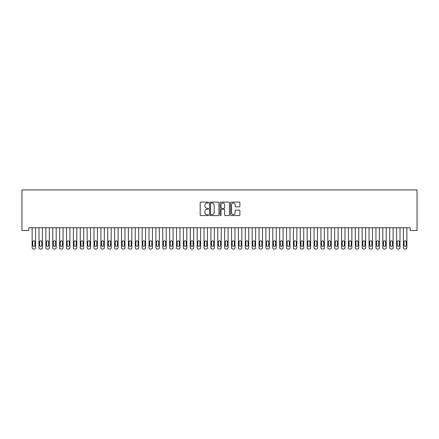 <?xml version="1.0" encoding="UTF-8"?>
<svg xmlns="http://www.w3.org/2000/svg" width="439" height="439" viewBox="0 0 439 439"><rect width="100%" height="100%" fill="white"/><g stroke="black" fill="none" stroke-linecap="round" stroke-linejoin="round"><path stroke-width="0.66" d="M208.498 202.56A0.472 0.472 0 0 0 208.026 202.088L200.853 202.088A0.675 0.675 0 0 0 200.179 202.763L200.179 214.907A0.675 0.675 0 0 0 200.853 215.582L208.026 215.582A0.472 0.472 0 0 0 208.498 215.11A0.472 0.472 0 0 0 208.026 214.638L207.098 214.638A2.162 2.162 0 0 1 204.936 212.481L204.936 211.466A2.162 2.162 0 0 1 207.098 209.31L208.026 209.31A0.472 0.472 0 0 0 208.498 208.838A0.472 0.472 0 0 0 208.026 208.36L207.098 208.36A2.162 2.162 0 0 1 204.936 206.204L204.936 205.189A2.162 2.162 0 0 1 207.098 203.032L208.026 203.032A0.472 0.472 0 0 0 208.498 202.56M239.228 206.846A0.675 0.675 0 0 0 239.903 206.171L239.903 202.763A0.675 0.675 0 0 0 239.228 202.088L231.26 202.088A0.675 0.675 0 0 0 230.585 202.763L230.585 214.907A0.675 0.675 0 0 0 231.26 215.582L239.228 215.582A0.675 0.675 0 0 0 239.903 214.907L239.903 210.791A0.675 0.675 0 0 0 239.228 210.116L235.814 210.116A0.675 0.675 0 0 0 235.139 210.791L235.139 212.833A1.805 1.805 0 0 1 233.334 214.638A1.805 1.805 0 0 1 231.529 212.833L231.529 204.837A1.805 1.805 0 0 1 233.334 203.032A1.805 1.805 0 0 1 235.139 204.837L235.139 206.171A0.675 0.675 0 0 0 235.814 206.846L239.228 206.846M410.174 227.742L28.826 227.742L28.826 230.497L21.95 230.497L21.95 189.928L417.05 189.928L417.05 230.497L410.174 230.497L410.174 227.742M218.907 202.763A0.675 0.675 0 0 0 218.232 202.088L210.27 202.088A0.675 0.675 0 0 0 209.595 202.763L209.595 214.907A0.675 0.675 0 0 0 210.27 215.582L218.232 215.582A0.675 0.675 0 0 0 218.907 214.907L218.907 202.763M220.768 202.088L228.73 202.088A0.675 0.675 0 0 1 229.405 202.763L229.405 214.907A0.675 0.675 0 0 1 228.73 215.582L225.322 215.582A0.675 0.675 0 0 1 224.647 214.907L224.647 209.985A0.675 0.675 0 0 0 223.972 209.31L221.711 209.31A0.675 0.675 0 0 0 221.036 209.985L221.036 215.11A0.472 0.472 0 0 1 220.565 215.582A0.472 0.472 0 0 1 220.093 215.11L220.093 202.763A0.675 0.675 0 0 1 220.768 202.088M211.011 203.032A0.472 0.472 0 0 0 210.539 203.504L210.539 214.166A0.472 0.472 0 0 0 211.011 214.638L211.993 214.638A2.162 2.162 0 0 0 214.15 212.481L214.15 205.189A2.162 2.162 0 0 0 211.993 203.032L211.011 203.032M224.647 204.87A1.805 1.805 0 0 0 222.842 203.065A1.805 1.805 0 0 0 221.036 204.87L221.036 207.685A0.675 0.675 0 0 0 221.711 208.36L223.972 208.36A0.675 0.675 0 0 0 224.647 207.685L224.647 204.87M35.564 227.742L35.564 247.7A1.377 1.377 0.7 0 1 34.187 249.072L33.501 249.072A1.377 1.377 0.7 0 1 32.129 247.7L32.129 227.742M34.944 245.225L34.944 241.922A1.097 1.097 0.7 0 0 33.847 240.824A1.097 1.097 0.7 0 0 32.744 241.922L32.744 245.225A1.097 1.097 0.7 0 0 33.847 246.323A1.097 1.097 0.7 0 0 34.944 245.225M42.44 227.742L42.44 247.7A1.377 1.377 0.7 0 1 41.063 249.072L40.377 249.072A1.377 1.377 0.7 0 1 39.005 247.7L39.005 227.742M41.82 245.225L41.82 241.922A1.097 1.097 0.7 0 0 40.723 240.824A1.097 1.097 0.7 0 0 39.62 241.922L39.62 245.225A1.097 1.097 0.7 0 0 40.723 246.323A1.097 1.097 0.7 0 0 41.82 245.225M49.316 227.742L49.316 247.7A1.377 1.377 0.7 0 1 47.944 249.072L47.253 249.072A1.377 1.377 0.7 0 1 45.881 247.7L45.881 227.742M48.696 245.225L48.696 241.922A1.097 1.097 0.7 0 0 47.599 240.824A1.097 1.097 0.7 0 0 46.496 241.922L46.496 245.225A1.097 1.097 0.7 0 0 47.599 246.323A1.097 1.097 0.7 0 0 48.696 245.225M56.192 227.742L56.192 247.7A1.377 1.377 0.7 0 1 54.82 249.072L54.129 249.072A1.377 1.377 0.7 0 1 52.757 247.7L52.757 227.742M55.572 245.225L55.572 241.922A1.097 1.097 0.7 0 0 54.474 240.824A1.097 1.097 0.7 0 0 53.371 241.922L53.371 245.225A1.097 1.097 0.7 0 0 54.474 246.323A1.097 1.097 0.7 0 0 55.572 245.225M63.068 227.742L63.068 247.7A1.377 1.377 0.7 0 1 61.696 249.072L61.005 249.072A1.377 1.377 0.7 0 1 59.633 247.7L59.633 227.742M62.448 245.225L62.448 241.922A1.097 1.097 0.7 0 0 61.35 240.824A1.097 1.097 0.7 0 0 60.247 241.922L60.247 245.225A1.097 1.097 0.7 0 0 61.35 246.323A1.097 1.097 0.7 0 0 62.448 245.225M69.944 227.742L69.944 247.7A1.377 1.377 0.7 0 1 68.572 249.072L67.88 249.072A1.377 1.377 0.7 0 1 66.508 247.7L66.508 227.742M69.324 245.225L69.324 241.922A1.097 1.097 0.7 0 0 68.226 240.824A1.097 1.097 0.7 0 0 67.129 241.922L67.129 245.225A1.097 1.097 0.7 0 0 68.226 246.323A1.097 1.097 0.7 0 0 69.324 245.225M76.82 227.742L76.82 247.7A1.377 1.377 0.7 0 1 75.448 249.072L74.756 249.072A1.377 1.377 0.7 0 1 73.384 247.7L73.384 227.742M76.205 245.225L76.205 241.922A1.097 1.097 0.7 0 0 75.102 240.824A1.097 1.097 0.7 0 0 74.004 241.922L74.004 245.225A1.097 1.097 0.7 0 0 75.102 246.323A1.097 1.097 0.7 0 0 76.205 245.225M83.695 227.742L83.695 247.7A1.377 1.377 0.7 0 1 82.323 249.072L81.632 249.072A1.377 1.377 0.7 0 1 80.26 247.7L80.26 227.742M83.081 245.225L83.081 241.922A1.097 1.097 0.7 0 0 81.978 240.824A1.097 1.097 0.7 0 0 80.88 241.922L80.88 245.225A1.097 1.097 0.7 0 0 81.978 246.323A1.097 1.097 0.7 0 0 83.081 245.225M90.571 227.742L90.571 247.7A1.377 1.377 0.7 0 1 89.199 249.072L88.508 249.072A1.377 1.377 0.7 0 1 87.136 247.7L87.136 227.742M89.957 245.225L89.957 241.922A1.097 1.097 0.7 0 0 88.854 240.824A1.097 1.097 0.7 0 0 87.756 241.922L87.756 245.225A1.097 1.097 0.7 0 0 88.854 246.323A1.097 1.097 0.7 0 0 89.957 245.225M97.447 227.742L97.447 247.7A1.377 1.377 0.7 0 1 96.075 249.072L95.389 249.072A1.377 1.377 0.7 0 1 94.012 247.7L94.012 227.742M96.832 245.225L96.832 241.922A1.097 1.097 0.7 0 0 95.729 240.824A1.097 1.097 0.7 0 0 94.632 241.922L94.632 245.225A1.097 1.097 0.7 0 0 95.729 246.323A1.097 1.097 0.7 0 0 96.832 245.225M104.323 227.742L104.323 247.7A1.377 1.377 0.7 0 1 102.951 249.072L102.265 249.072A1.377 1.377 0.7 0 1 100.888 247.7L100.888 227.742M103.708 245.225L103.708 241.922A1.097 1.097 0.7 0 0 102.605 240.824A1.097 1.097 0.7 0 0 101.508 241.922L101.508 245.225A1.097 1.097 0.7 0 0 102.605 246.323A1.097 1.097 0.7 0 0 103.708 245.225M111.204 227.742L111.204 247.7A1.377 1.377 0.7 0 1 109.827 249.072L109.141 249.072A1.377 1.377 0.7 0 1 107.764 247.7L107.764 227.742M110.584 245.225L110.584 241.922A1.097 1.097 0.7 0 0 109.481 240.824A1.097 1.097 0.7 0 0 108.384 241.922L108.384 245.225A1.097 1.097 0.7 0 0 109.481 246.323A1.097 1.097 0.7 0 0 110.584 245.225M118.08 227.742L118.08 247.7A1.377 1.377 0.7 0 1 116.703 249.072L116.017 249.072A1.377 1.377 0.7 0 1 114.639 247.7L114.639 227.742M117.46 245.225L117.46 241.922A1.097 1.097 0.7 0 0 116.357 240.824A1.097 1.097 0.7 0 0 115.259 241.922L115.259 245.225A1.097 1.097 0.7 0 0 116.357 246.323A1.097 1.097 0.7 0 0 117.46 245.225M124.956 227.742L124.956 247.7A1.377 1.377 0.7 0 1 123.578 249.072L122.893 249.072A1.377 1.377 0.7 0 1 121.515 247.7L121.515 227.742M124.336 245.225L124.336 241.922A1.097 1.097 0.7 0 0 123.233 240.824A1.097 1.097 0.7 0 0 122.135 241.922L122.135 245.225A1.097 1.097 0.7 0 0 123.233 246.323A1.097 1.097 0.7 0 0 124.336 245.225M131.832 227.742L131.832 247.7A1.377 1.377 0.7 0 1 130.454 249.072L129.768 249.072A1.377 1.377 0.7 0 1 128.391 247.7L128.391 227.742M131.212 245.225L131.212 241.922A1.097 1.097 0.7 0 0 130.109 240.824A1.097 1.097 0.7 0 0 129.011 241.922L129.011 245.225A1.097 1.097 0.7 0 0 130.109 246.323A1.097 1.097 0.7 0 0 131.212 245.225M138.708 227.742L138.708 247.7A1.377 1.377 0.7 0 1 137.33 249.072L136.644 249.072A1.377 1.377 0.7 0 1 135.267 247.7L135.267 227.742M138.087 245.225L138.087 241.922A1.097 1.097 0.7 0 0 136.984 240.824A1.097 1.097 0.7 0 0 135.887 241.922L135.887 245.225A1.097 1.097 0.7 0 0 136.984 246.323A1.097 1.097 0.7 0 0 138.087 245.225M145.583 227.742L145.583 247.7A1.377 1.377 0.7 0 1 144.206 249.072L143.52 249.072A1.377 1.377 0.7 0 1 142.143 247.7L142.143 227.742M144.963 245.225L144.963 241.922A1.097 1.097 0.7 0 0 143.86 240.824A1.097 1.097 0.7 0 0 142.763 241.922L142.763 245.225A1.097 1.097 0.7 0 0 143.86 246.323A1.097 1.097 0.7 0 0 144.963 245.225M152.459 227.742L152.459 247.7A1.377 1.377 0.7 0 1 151.082 249.072L150.396 249.072A1.377 1.377 0.7 0 1 149.019 247.7L149.019 227.742M151.839 245.225L151.839 241.922A1.097 1.097 0.7 0 0 150.742 240.824A1.097 1.097 0.7 0 0 149.639 241.922L149.639 245.225A1.097 1.097 0.7 0 0 150.742 246.323A1.097 1.097 0.7 0 0 151.839 245.225M159.335 227.742L159.335 247.7A1.377 1.377 0.7 0 1 157.958 249.072L157.272 249.072A1.377 1.377 0.7 0 1 155.894 247.7L155.894 227.742M158.715 245.225L158.715 241.922A1.097 1.097 0.7 0 0 157.617 240.824A1.097 1.097 0.7 0 0 156.514 241.922L156.514 245.225A1.097 1.097 0.7 0 0 157.617 246.323A1.097 1.097 0.7 0 0 158.715 245.225M166.211 227.742L166.211 247.7A1.377 1.377 0.7 0 1 164.834 249.072L164.148 249.072A1.377 1.377 0.7 0 1 162.77 247.7L162.77 227.742M165.591 245.225L165.591 241.922A1.097 1.097 0.7 0 0 164.493 240.824A1.097 1.097 0.7 0 0 163.39 241.922L163.39 245.225A1.097 1.097 0.7 0 0 164.493 246.323A1.097 1.097 0.7 0 0 165.591 245.225M173.087 227.742L173.087 247.7A1.377 1.377 0.7 0 1 171.709 249.072L171.023 249.072A1.377 1.377 0.7 0 1 169.646 247.7L169.646 227.742M172.467 245.225L172.467 241.922A1.097 1.097 0.7 0 0 171.369 240.824A1.097 1.097 0.7 0 0 170.266 241.922L170.266 245.225A1.097 1.097 0.7 0 0 171.369 246.323A1.097 1.097 0.7 0 0 172.467 245.225M179.963 227.742L179.963 247.7A1.377 1.377 0.7 0 1 178.585 249.072L177.899 249.072A1.377 1.377 0.7 0 1 176.522 247.7L176.522 227.742M179.342 245.225L179.342 241.922A1.097 1.097 0.7 0 0 178.245 240.824A1.097 1.097 0.7 0 0 177.142 241.922L177.142 245.225A1.097 1.097 0.7 0 0 178.245 246.323A1.097 1.097 0.7 0 0 179.342 245.225M186.838 227.742L186.838 247.7A1.377 1.377 0.7 0 1 185.461 249.072L184.775 249.072A1.377 1.377 0.7 0 1 183.403 247.7L183.403 227.742M186.218 245.225L186.218 241.922A1.097 1.097 0.7 0 0 185.121 240.824A1.097 1.097 0.7 0 0 184.018 241.922L184.018 245.225A1.097 1.097 0.7 0 0 185.121 246.323A1.097 1.097 0.7 0 0 186.218 245.225M193.714 227.742L193.714 247.7A1.377 1.377 0.7 0 1 192.337 249.072L191.651 249.072A1.377 1.377 0.7 0 1 190.279 247.7L190.279 227.742M193.094 245.225L193.094 241.922A1.097 1.097 0.7 0 0 191.997 240.824A1.097 1.097 0.7 0 0 190.894 241.922L190.894 245.225A1.097 1.097 0.7 0 0 191.997 246.323A1.097 1.097 0.7 0 0 193.094 245.225M200.59 227.742L200.59 247.7A1.377 1.377 0.7 0 1 199.218 249.072L198.527 249.072A1.377 1.377 0.7 0 1 197.155 247.7L197.155 227.742M199.97 245.225L199.97 241.922A1.097 1.097 0.7 0 0 198.872 240.824A1.097 1.097 0.7 0 0 197.769 241.922L197.769 245.225A1.097 1.097 0.7 0 0 198.872 246.323A1.097 1.097 0.7 0 0 199.97 245.225M207.466 227.742L207.466 247.7A1.377 1.377 0.7 0 1 206.094 249.072L205.403 249.072A1.377 1.377 0.7 0 1 204.031 247.7L204.031 227.742M206.846 245.225L206.846 241.922A1.097 1.097 0.7 0 0 205.748 240.824A1.097 1.097 0.7 0 0 204.645 241.922L204.645 245.225A1.097 1.097 0.7 0 0 205.748 246.323A1.097 1.097 0.7 0 0 206.846 245.225M214.342 227.742L214.342 247.7A1.377 1.377 0.7 0 1 212.97 249.072L212.278 249.072A1.377 1.377 0.7 0 1 210.907 247.7L210.907 227.742M213.722 245.225L213.722 241.922A1.097 1.097 0.7 0 0 212.624 240.824A1.097 1.097 0.7 0 0 211.521 241.922L211.521 245.225A1.097 1.097 0.7 0 0 212.624 246.323A1.097 1.097 0.7 0 0 213.722 245.225M221.218 227.742L221.218 247.7A1.377 1.377 0.7 0 1 219.846 249.072L219.154 249.072A1.377 1.377 0.7 0 1 217.782 247.7L217.782 227.742M220.597 245.225L220.597 241.922A1.097 1.097 0.7 0 0 219.5 240.824A1.097 1.097 0.7 0 0 218.402 241.922L218.402 245.225A1.097 1.097 0.7 0 0 219.5 246.323A1.097 1.097 0.7 0 0 220.597 245.225M228.093 227.742L228.093 247.7A1.377 1.377 0.7 0 1 226.722 249.072L226.03 249.072A1.377 1.377 0.7 0 1 224.658 247.7L224.658 227.742M227.479 245.225L227.479 241.922A1.097 1.097 0.7 0 0 226.376 240.824A1.097 1.097 0.7 0 0 225.278 241.922L225.278 245.225A1.097 1.097 0.7 0 0 226.376 246.323A1.097 1.097 0.7 0 0 227.479 245.225M234.969 227.742L234.969 247.7A1.377 1.377 0.7 0 1 233.597 249.072L232.906 249.072A1.377 1.377 0.7 0 1 231.534 247.7L231.534 227.742M234.355 245.225L234.355 241.922A1.097 1.097 0.7 0 0 233.252 240.824A1.097 1.097 0.7 0 0 232.154 241.922L232.154 245.225A1.097 1.097 0.7 0 0 233.252 246.323A1.097 1.097 0.7 0 0 234.355 245.225M241.845 227.742L241.845 247.7A1.377 1.377 0.7 0 1 240.473 249.072L239.782 249.072A1.377 1.377 0.7 0 1 238.41 247.7L238.41 227.742M241.231 245.225L241.231 241.922A1.097 1.097 0.7 0 0 240.128 240.824A1.097 1.097 0.7 0 0 239.03 241.922L239.03 245.225A1.097 1.097 0.7 0 0 240.128 246.323A1.097 1.097 0.7 0 0 241.231 245.225M248.721 227.742L248.721 247.7A1.377 1.377 0.7 0 1 247.349 249.072L246.663 249.072A1.377 1.377 0.7 0 1 245.286 247.7L245.286 227.742M248.106 245.225L248.106 241.922A1.097 1.097 0.7 0 0 247.003 240.824A1.097 1.097 0.7 0 0 245.906 241.922L245.906 245.225A1.097 1.097 0.7 0 0 247.003 246.323A1.097 1.097 0.7 0 0 248.106 245.225M255.597 227.742L255.597 247.7A1.377 1.377 0.7 0 1 254.225 249.072L253.539 249.072A1.377 1.377 0.7 0 1 252.162 247.7L252.162 227.742M254.982 245.225L254.982 241.922A1.097 1.097 0.7 0 0 253.879 240.824A1.097 1.097 0.7 0 0 252.782 241.922L252.782 245.225A1.097 1.097 0.7 0 0 253.879 246.323A1.097 1.097 0.7 0 0 254.982 245.225M262.478 227.742L262.478 247.7A1.377 1.377 0.7 0 1 261.101 249.072L260.415 249.072A1.377 1.377 0.7 0 1 259.037 247.7L259.037 227.742M261.858 245.225L261.858 241.922A1.097 1.097 0.7 0 0 260.755 240.824A1.097 1.097 0.7 0 0 259.658 241.922L259.658 245.225A1.097 1.097 0.7 0 0 260.755 246.323A1.097 1.097 0.7 0 0 261.858 245.225M269.354 227.742L269.354 247.7A1.377 1.377 0.7 0 1 267.977 249.072L267.291 249.072A1.377 1.377 0.7 0 1 265.913 247.7L265.913 227.742M268.734 245.225L268.734 241.922A1.097 1.097 0.7 0 0 267.631 240.824A1.097 1.097 0.7 0 0 266.533 241.922L266.533 245.225A1.097 1.097 0.7 0 0 267.631 246.323A1.097 1.097 0.7 0 0 268.734 245.225M276.23 227.742L276.23 247.7A1.377 1.377 0.7 0 1 274.852 249.072L274.166 249.072A1.377 1.377 0.7 0 1 272.789 247.7L272.789 227.742M275.61 245.225L275.61 241.922A1.097 1.097 0.7 0 0 274.507 240.824A1.097 1.097 0.7 0 0 273.409 241.922L273.409 245.225A1.097 1.097 0.7 0 0 274.507 246.323A1.097 1.097 0.7 0 0 275.61 245.225M283.106 227.742L283.106 247.7A1.377 1.377 0.7 0 1 281.728 249.072L281.042 249.072A1.377 1.377 0.7 0 1 279.665 247.7L279.665 227.742M282.486 245.225L282.486 241.922A1.097 1.097 0.7 0 0 281.383 240.824A1.097 1.097 0.7 0 0 280.285 241.922L280.285 245.225A1.097 1.097 0.7 0 0 281.383 246.323A1.097 1.097 0.7 0 0 282.486 245.225M289.981 227.742L289.981 247.7A1.377 1.377 0.7 0 1 288.604 249.072L287.918 249.072A1.377 1.377 0.7 0 1 286.541 247.7L286.541 227.742M289.361 245.225L289.361 241.922A1.097 1.097 0.7 0 0 288.258 240.824A1.097 1.097 0.7 0 0 287.161 241.922L287.161 245.225A1.097 1.097 0.7 0 0 288.258 246.323A1.097 1.097 0.7 0 0 289.361 245.225M296.857 227.742L296.857 247.7A1.377 1.377 0.7 0 1 295.48 249.072L294.794 249.072A1.377 1.377 0.7 0 1 293.417 247.7L293.417 227.742M296.237 245.225L296.237 241.922A1.097 1.097 0.7 0 0 295.14 240.824A1.097 1.097 0.7 0 0 294.037 241.922L294.037 245.225A1.097 1.097 0.7 0 0 295.14 246.323A1.097 1.097 0.7 0 0 296.237 245.225M303.733 227.742L303.733 247.7A1.377 1.377 0.7 0 1 302.356 249.072L301.67 249.072A1.377 1.377 0.7 0 1 300.292 247.7L300.292 227.742M303.113 245.225L303.113 241.922A1.097 1.097 0.7 0 0 302.016 240.824A1.097 1.097 0.7 0 0 300.913 241.922L300.913 245.225A1.097 1.097 0.7 0 0 302.016 246.323A1.097 1.097 0.7 0 0 303.113 245.225M310.609 227.742L310.609 247.7A1.377 1.377 0.7 0 1 309.232 249.072L308.546 249.072A1.377 1.377 0.7 0 1 307.168 247.7L307.168 227.742M309.989 245.225L309.989 241.922A1.097 1.097 0.7 0 0 308.891 240.824A1.097 1.097 0.7 0 0 307.788 241.922L307.788 245.225A1.097 1.097 0.7 0 0 308.891 246.323A1.097 1.097 0.7 0 0 309.989 245.225M317.485 227.742L317.485 247.7A1.377 1.377 0.7 0 1 316.107 249.072L315.421 249.072A1.377 1.377 0.7 0 1 314.044 247.7L314.044 227.742M316.865 245.225L316.865 241.922A1.097 1.097 0.7 0 0 315.767 240.824A1.097 1.097 0.7 0 0 314.664 241.922L314.664 245.225A1.097 1.097 0.7 0 0 315.767 246.323A1.097 1.097 0.7 0 0 316.865 245.225M324.361 227.742L324.361 247.7A1.377 1.377 0.7 0 1 322.983 249.072L322.297 249.072A1.377 1.377 0.7 0 1 320.92 247.7L320.92 227.742M323.741 245.225L323.741 241.922A1.097 1.097 0.7 0 0 322.643 240.824A1.097 1.097 0.7 0 0 321.54 241.922L321.54 245.225A1.097 1.097 0.7 0 0 322.643 246.323A1.097 1.097 0.7 0 0 323.741 245.225M331.236 227.742L331.236 247.7A1.377 1.377 0.7 0 1 329.859 249.072L329.173 249.072A1.377 1.377 0.7 0 1 327.796 247.7L327.796 227.742M330.616 245.225L330.616 241.922A1.097 1.097 0.7 0 0 329.519 240.824A1.097 1.097 0.7 0 0 328.416 241.922L328.416 245.225A1.097 1.097 0.7 0 0 329.519 246.323A1.097 1.097 0.7 0 0 330.616 245.225M338.112 227.742L338.112 247.7A1.377 1.377 0.7 0 1 336.735 249.072L336.049 249.072A1.377 1.377 0.7 0 1 334.677 247.7L334.677 227.742M337.492 245.225L337.492 241.922A1.097 1.097 0.7 0 0 336.395 240.824A1.097 1.097 0.7 0 0 335.292 241.922L335.292 245.225A1.097 1.097 0.7 0 0 336.395 246.323A1.097 1.097 0.7 0 0 337.492 245.225M344.988 227.742L344.988 247.7A1.377 1.377 0.7 0 1 343.611 249.072L342.925 249.072A1.377 1.377 0.7 0 1 341.553 247.7L341.553 227.742M344.368 245.225L344.368 241.922A1.097 1.097 0.7 0 0 343.271 240.824A1.097 1.097 0.7 0 0 342.168 241.922L342.168 245.225A1.097 1.097 0.7 0 0 343.271 246.323A1.097 1.097 0.7 0 0 344.368 245.225M351.864 227.742L351.864 247.7A1.377 1.377 0.7 0 1 350.492 249.072L349.801 249.072A1.377 1.377 0.7 0 1 348.429 247.7L348.429 227.742M351.244 245.225L351.244 241.922A1.097 1.097 0.7 0 0 350.146 240.824A1.097 1.097 0.7 0 0 349.043 241.922L349.043 245.225A1.097 1.097 0.7 0 0 350.146 246.323A1.097 1.097 0.7 0 0 351.244 245.225M358.74 227.742L358.74 247.7A1.377 1.377 0.7 0 1 357.368 249.072L356.677 249.072A1.377 1.377 0.7 0 1 355.305 247.7L355.305 227.742M358.12 245.225L358.12 241.922A1.097 1.097 0.7 0 0 357.022 240.824A1.097 1.097 0.7 0 0 355.919 241.922L355.919 245.225A1.097 1.097 0.7 0 0 357.022 246.323A1.097 1.097 0.7 0 0 358.12 245.225M365.616 227.742L365.616 247.7A1.377 1.377 0.7 0 1 364.244 249.072L363.552 249.072A1.377 1.377 0.7 0 1 362.18 247.7L362.18 227.742M364.996 245.225L364.996 241.922A1.097 1.097 0.7 0 0 363.898 240.824A1.097 1.097 0.7 0 0 362.795 241.922L362.795 245.225A1.097 1.097 0.7 0 0 363.898 246.323A1.097 1.097 0.7 0 0 364.996 245.225M372.491 227.742L372.491 247.7A1.377 1.377 0.7 0 1 371.12 249.072L370.428 249.072A1.377 1.377 0.7 0 1 369.056 247.7L369.056 227.742M371.871 245.225L371.871 241.922A1.097 1.097 0.7 0 0 370.774 240.824A1.097 1.097 0.7 0 0 369.676 241.922L369.676 245.225A1.097 1.097 0.7 0 0 370.774 246.323A1.097 1.097 0.7 0 0 371.871 245.225M379.367 227.742L379.367 247.7A1.377 1.377 0.7 0 1 377.995 249.072L377.304 249.072A1.377 1.377 0.7 0 1 375.932 247.7L375.932 227.742M378.753 245.225L378.753 241.922A1.097 1.097 0.7 0 0 377.65 240.824A1.097 1.097 0.7 0 0 376.552 241.922L376.552 245.225A1.097 1.097 0.7 0 0 377.65 246.323A1.097 1.097 0.7 0 0 378.753 245.225M386.243 227.742L386.243 247.7A1.377 1.377 0.7 0 1 384.871 249.072L384.18 249.072A1.377 1.377 0.7 0 1 382.808 247.7L382.808 227.742M385.629 245.225L385.629 241.922A1.097 1.097 0.7 0 0 384.526 240.824A1.097 1.097 0.7 0 0 383.428 241.922L383.428 245.225A1.097 1.097 0.7 0 0 384.526 246.323A1.097 1.097 0.7 0 0 385.629 245.225M393.119 227.742L393.119 247.7A1.377 1.377 0.7 0 1 391.747 249.072L391.056 249.072A1.377 1.377 0.7 0 1 389.684 247.7L389.684 227.742M392.504 245.225L392.504 241.922A1.097 1.097 0.7 0 0 391.401 240.824A1.097 1.097 0.7 0 0 390.304 241.922L390.304 245.225A1.097 1.097 0.7 0 0 391.401 246.323A1.097 1.097 0.7 0 0 392.504 245.225M399.995 227.742L399.995 247.7A1.377 1.377 0.7 0 1 398.623 249.072L397.937 249.072A1.377 1.377 0.7 0 1 396.56 247.7L396.56 227.742M399.38 245.225L399.38 241.922A1.097 1.097 0.7 0 0 398.277 240.824A1.097 1.097 0.7 0 0 397.18 241.922L397.18 245.225A1.097 1.097 0.7 0 0 398.277 246.323A1.097 1.097 0.7 0 0 399.38 245.225M406.871 227.742L406.871 247.7A1.377 1.377 0.7 0 1 405.499 249.072L404.813 249.072A1.377 1.377 0.7 0 1 403.436 247.7L403.436 227.742M406.256 245.225L406.256 241.922A1.097 1.097 0.7 0 0 405.153 240.824A1.097 1.097 0.7 0 0 404.056 241.922L404.056 245.225A1.097 1.097 0.7 0 0 405.153 246.323A1.097 1.097 0.7 0 0 406.256 245.225"/></g></svg>
